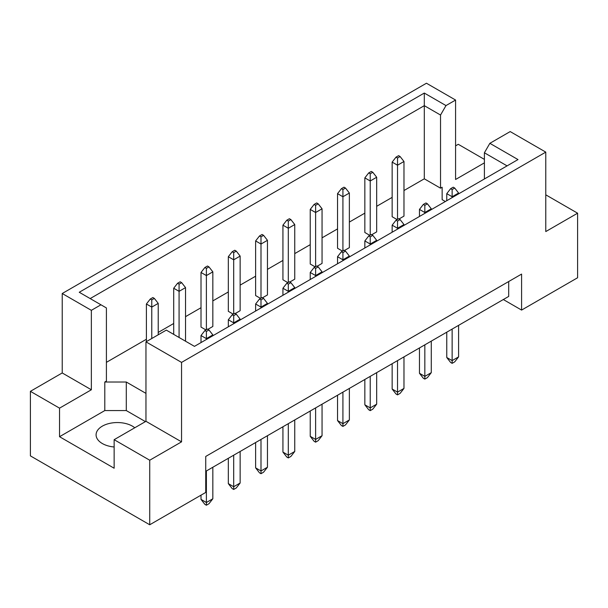 <?xml version="1.0" encoding="UTF-8"?>
<svg xmlns="http://www.w3.org/2000/svg" width="608" height="608" viewBox="0 0 608 608"><rect width="100%" height="100%" fill="white"/><g stroke="black" fill="none" stroke-linecap="round" stroke-linejoin="round"><path stroke-width="0.91" d="M114.144 446.986A21.288 12.289 180 0 1 102.319 443.528A21.288 12.289 180 0 1 96.087 434.842A21.288 12.289 180 0 1 109.227 423.487A21.288 12.289 180 0 1 132.422 426.147A21.288 12.289 180 0 1 134.778 427.766M484.394 178.972L484.394 152.775L489.858 143.321L510.196 131.579L545.779 152.122L545.779 231.564L577.6 213.195L545.779 194.826M371.731 234.734L376.671 231.876L376.671 177.255L370.226 180.979L370.226 235.106M370.226 173.782L372.803 172.292L371.298 171.426L368.722 172.915L370.226 173.782L370.226 180.979L364.846 177.878L364.846 232.499L369.793 235.357M399.038 218.964L403.978 216.114L403.978 161.492L397.526 165.216L397.526 219.336M397.526 158.019L400.11 156.53L398.605 155.656L396.021 157.145L397.526 158.019L397.526 165.216L392.152 162.116L392.152 216.737L397.1 219.587M403.978 190.54L424.3 178.813L440.534 188.184L442.145 187.249L442.145 199.667L445.345 201.514M106.408 362.345L146.399 339.256M158.224 332.424L173.706 323.486M185.531 316.662L201.012 307.724M212.838 300.899L228.319 291.962M240.145 285.129L255.626 276.192M267.452 269.367L282.933 260.429M294.751 253.604L310.232 244.667M322.058 237.834L337.539 228.897M349.364 222.072L364.846 213.134M376.671 206.31L392.152 197.372M145.966 393.376L126.297 382.022L104.796 382.022L106.408 381.087L106.408 307.944L79.253 292.266L424.3 93.054L445.991 105.579L455.582 100.046L426.451 83.228L62.221 293.512L91.352 310.331L100.943 304.79M344.424 250.496L349.364 247.646L349.364 193.025L342.92 196.749L337.539 193.64L337.539 248.262L342.486 251.119M317.118 266.266L322.058 263.408L322.058 208.787L315.613 212.511L310.232 209.41L310.232 264.032L315.18 266.882M289.811 282.028L294.751 279.171L294.751 224.55L288.306 228.274L282.933 225.173L282.933 279.794L287.873 282.652M262.504 297.791L267.452 294.941L267.452 240.32L260.999 244.044L255.626 240.935L255.626 295.556L260.566 298.414M235.197 313.561L240.145 310.703L240.145 256.082L233.692 259.806L228.319 256.705L228.319 311.326L233.259 314.176M207.89 329.323L212.838 326.466L212.838 271.852L206.386 275.576L201.012 272.468L201.012 327.089L205.952 329.946M30.4 391.332L59.531 408.15L91.352 389.774L62.221 372.955L30.4 391.332L30.4 455.878L149.728 524.772L205.74 492.434L205.74 456.441L521.588 274.086L521.588 310.08L577.6 277.75L577.6 213.195M484.394 162.86L455.582 179.489L455.582 100.046M484.394 159.38L458.272 144.301L455.582 145.852M489.858 143.321L518.001 159.57L194.454 346.362L166.311 330.114L145.966 341.863L181.549 362.406L545.779 152.122M145.434 421.618L126.297 410.567L104.796 410.567L59.531 436.704L114.144 468.228L114.144 439.683L149.728 460.226L181.549 441.849L145.966 421.306L145.966 341.863M181.549 441.849L181.549 362.406M91.352 389.774L91.352 310.331M62.221 372.955L62.221 293.512M59.531 436.704L59.531 408.15M149.728 460.226L149.728 524.772M503.318 299.531L521.588 310.08M114.144 439.683L145.966 421.306M508.691 281.534L508.691 296.43L205.74 471.337M424.3 178.813L424.3 105.67L90.174 298.574M440.534 188.184L440.534 115.041L424.3 105.67L424.3 93.054M445.991 105.579L440.534 115.041M442.145 199.667L442.145 187.249M507.08 165.878L484.394 152.775M104.796 410.567L104.796 382.022M126.297 410.567L126.297 382.022M454.723 188.054L453.218 187.188L450.634 188.678L452.139 189.544L454.723 188.054L458.592 193.025L452.139 196.749L452.139 197.592M452.139 189.544L452.139 196.749L446.766 193.64L446.766 200.693M446.766 332.181L446.766 357.504L452.139 360.605L458.592 356.881L458.592 325.348M452.139 329.072L452.139 363.341L450.634 362.467L446.766 357.504M458.592 356.881L454.723 361.851L452.139 363.341M458.592 193.868L458.592 193.025M446.766 193.64L450.634 188.678M400.11 156.53L403.978 161.492M392.152 162.116L396.021 157.145M427.416 203.824L425.912 202.95L423.328 204.44L424.832 205.314L427.416 203.824L431.285 208.787L424.832 212.511L424.832 213.355M424.832 205.314L424.832 212.511L419.459 209.41L419.459 216.456M419.459 347.943L419.459 373.266L424.832 376.375L431.285 372.651L431.285 341.118M424.832 344.842L424.832 379.103L423.328 378.237L419.459 373.266M431.285 372.651L427.416 377.614L424.832 379.103M431.285 209.631L431.285 208.787M419.459 209.41L423.328 204.44M372.803 172.292L376.671 177.255M364.846 177.878L368.722 172.915M400.11 219.587L398.605 218.72L396.021 220.21L397.526 221.076L400.11 219.587L403.978 224.55L397.526 228.274L397.526 229.117M397.526 221.076L397.526 228.274L392.152 225.173L392.152 232.226M392.152 363.713L392.152 389.036L397.526 392.137L403.978 388.413L403.978 356.881M397.526 360.605L397.526 394.866L396.021 393.999L392.152 389.036M403.978 388.413L400.11 393.376L397.526 394.866M403.978 225.393L403.978 224.55M392.152 225.173L396.021 220.21M345.496 251.119L343.991 250.245L341.415 251.735L342.92 252.609L345.496 251.119L349.364 256.082L342.92 259.806L342.92 260.65M342.92 252.609L342.92 259.806L337.539 256.705L337.539 263.758M337.539 395.238L337.539 420.561L342.92 423.67L349.364 419.946L349.364 388.413M342.92 392.137L342.92 426.398L341.415 425.532L337.539 420.561M349.364 419.946L345.496 424.908L342.92 426.398M349.364 256.926L349.364 256.082M337.539 256.705L341.415 251.735M290.882 282.652L289.378 281.778L286.801 283.267L288.306 284.141L290.882 282.652L294.751 287.614L288.306 291.338L288.306 292.182M288.306 284.141L288.306 291.338L282.933 288.238L282.933 295.283M282.933 426.77L282.933 452.094L288.306 455.194L294.751 451.47L294.751 419.946M288.306 423.67L288.306 457.93L286.801 457.056L282.933 452.094M294.751 451.47L290.882 456.441L288.306 457.93M294.751 288.458L294.751 287.614M282.933 288.238L286.801 283.267M236.269 314.176L234.764 313.31L232.188 314.8L233.692 315.666L236.269 314.176L240.145 319.147L233.692 322.871L233.692 323.714M233.692 315.666L233.692 322.871L228.319 319.762L228.319 326.815M228.319 458.303L228.319 483.626L233.692 486.727L240.145 483.003L240.145 451.47M233.692 455.194L233.692 489.463L232.188 488.589L228.319 483.626M240.145 483.003L236.269 487.973L233.692 489.463M240.145 319.99L240.145 319.147M228.319 319.762L232.188 314.8M345.496 188.054L343.991 187.188L341.415 188.678L342.92 189.544L345.496 188.054L349.364 193.025M342.92 189.544L342.92 250.868M337.539 193.64L341.415 188.678M290.882 219.587L289.378 218.72L286.801 220.21L288.306 221.076L290.882 219.587L294.751 224.55M288.306 221.076L288.306 282.401M282.933 225.173L286.801 220.21M236.269 251.119L234.764 250.245L232.188 251.735L233.692 252.609L236.269 251.119L240.145 256.082M233.692 252.609L233.692 313.933M228.319 256.705L232.188 251.735M181.663 282.652L180.158 281.778L177.574 283.267L179.079 284.141L181.663 282.652L185.531 287.614L179.079 291.338L179.079 337.493M179.079 284.141L179.079 291.338L173.706 288.238L173.706 334.385M185.531 341.217L185.531 287.614M173.706 288.238L177.574 283.267M372.803 235.349L371.298 234.483L368.722 235.972L370.226 236.839L372.803 235.349L376.671 240.32L370.226 244.044L370.226 244.887M370.226 236.839L370.226 244.044L364.846 240.935L364.846 247.988M364.846 379.476L364.846 404.799L370.226 407.9L376.671 404.176L376.671 372.651M370.226 376.375L370.226 410.636L368.722 409.762L364.846 404.799M376.671 404.176L372.803 409.146L370.226 410.636M376.671 241.163L376.671 240.32M364.846 240.935L368.722 235.972M318.189 266.882L316.684 266.015L314.108 267.505L315.613 268.371L318.189 266.882L322.058 271.852L315.613 275.576L315.613 276.42M315.613 268.371L315.613 275.576L310.232 272.468L310.232 279.52M310.232 411.008L310.232 436.331L315.613 439.432L322.058 435.708L322.058 404.176M315.613 407.9L315.613 442.16L314.108 441.294L310.232 436.331M322.058 435.708L318.189 440.671L315.613 442.16M322.058 272.696L322.058 271.852M310.232 272.468L314.108 267.505M263.576 298.414L262.071 297.548L259.494 299.037L260.999 299.904L263.576 298.414L267.452 303.377L260.999 307.101L260.999 307.944M260.999 299.904L260.999 307.101L255.626 304L255.626 311.053M255.626 442.533L255.626 467.856L260.999 470.964L267.452 467.24L267.452 435.708M260.999 439.432L260.999 473.693L259.494 472.826L255.626 467.856M267.452 467.24L263.576 472.203L260.999 473.693M267.452 304.22L267.452 303.377M255.626 304L259.494 299.037M208.962 329.946L207.457 329.072L204.881 330.562L206.386 331.436L208.962 329.946L212.838 334.909L206.386 338.633L206.386 339.477M206.386 331.436L206.386 338.633L201.012 335.532L201.012 342.578M201.012 495.17L201.012 499.388L206.386 502.497L212.838 498.773L212.838 467.24M206.386 470.964L206.386 505.225L204.881 504.359L201.012 499.388M212.838 498.773L208.962 503.736L206.386 505.225M212.838 335.753L212.838 334.909M201.012 335.532L204.881 330.562M318.189 203.824L316.684 202.95L314.108 204.44L315.613 205.314L318.189 203.824L322.058 208.787M315.613 205.314L315.613 266.638M310.232 209.41L314.108 204.44M263.576 235.349L262.071 234.483L259.494 235.972L260.999 236.839L263.576 235.349L267.452 240.32M260.999 236.839L260.999 298.163M255.626 240.935L259.494 235.972M208.962 266.882L207.457 266.015L204.881 267.505L206.386 268.371L208.962 266.882L212.838 271.852M206.386 268.371L206.386 329.696M201.012 272.468L204.881 267.505M154.356 298.414L152.851 297.548L150.267 299.037L151.772 299.904L154.356 298.414L158.224 303.377L151.772 307.101L151.772 338.512M151.772 299.904L151.772 307.101L146.399 304L146.399 341.612M158.224 334.788L158.224 303.377M146.399 304L150.267 299.037"/></g></svg>
